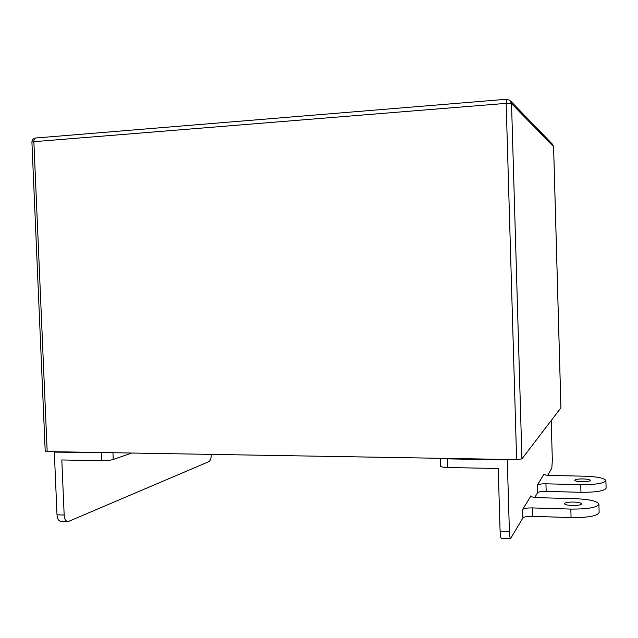 <?xml version="1.0" encoding="UTF-8"?>
<svg xmlns="http://www.w3.org/2000/svg" width="638" height="638" viewBox="0 0 638 638"><rect width="100%" height="100%" fill="white"/><g stroke="black" fill="none" stroke-linecap="round" stroke-linejoin="round"><path stroke-width="0.96" d="M573.682 502.05C568.027 502.018 564.933 502.577 564.407 503.725C564.909 504.698 567.533 505.296 572.278 505.511C577.956 505.543 581.058 504.985 581.593 503.845C581.066 502.864 578.427 502.265 573.682 502.05M583.06 478.931C578.004 478.923 575.229 479.377 574.742 480.294C575.197 481.092 577.581 481.578 581.92 481.746C587 481.754 589.783 481.299 590.27 480.382C589.799 479.577 587.399 479.09 583.06 478.931M131.723 453.036L113.229 459.488C110.366 460.325 106.57 460.74 101.849 460.74L61.822 459.958L64.167 515.057C64.438 518.726 65.507 520.871 67.373 521.485L68.76 521.334L209.033 461.569C210.516 460.556 211.258 458.164 211.266 454.392M60.985 521.238L60.243 521.206C58.353 520.592 57.276 518.455 57.005 514.794L64.167 515.057M55.586 451.736L54.326 452.119L57.005 514.794M551.208 420.538L552.333 460.197L551.83 468.156L547.691 475.286M47.172 451.592L516.628 459.599L506.149 103.364L33.87 141.692L47.172 451.592L45.202 451.178M54.326 452.119L107.902 452.629M441.711 458.323L447.549 458.874L507.274 459.902L509.403 531.478C509.563 535.665 509.937 538.073 510.528 538.711L522.921 517.912L522.674 509.451C523.846 508.382 527.052 507.872 532.299 507.92L532.539 516.333L571.066 517.585C588.188 517.705 597.535 515.998 599.122 512.466L598.899 504.243M447.549 458.874L447.82 467.518L498.222 468.507L500.096 531.135L509.403 531.478M545.945 483.819L580.747 484.641C596.059 484.665 604.449 483.301 605.901 480.558C604.449 478.109 597.208 476.65 584.177 476.179L550.682 475.47C546.638 475.326 544.413 474.887 543.991 474.162L537.348 485.095C538.344 484.218 541.207 483.795 545.945 483.819L546.168 491.404L580.955 492.297C596.267 492.345 604.649 490.941 606.1 488.102L605.901 480.645M546.168 491.404C541.431 491.372 538.56 491.81 537.563 492.711L537.348 485.095M534.819 497.433L537.563 492.711M532.539 516.333C527.299 516.278 524.093 516.804 522.921 517.912M522.674 509.451L530.824 496.069C531.294 496.946 533.719 497.48 538.105 497.672L575.045 498.677C589.321 499.299 597.272 501.109 598.899 504.1C597.304 507.513 587.949 509.172 570.827 509.084L532.299 507.92M560.922 407.738L553.577 146.604L511.532 103.643L521.932 458.889L560.922 407.818M521.932 458.889L516.628 459.599M501.516 538.36L501.277 538.352C500.655 537.714 500.264 535.306 500.096 531.135M447.82 467.518C443.426 467.383 440.97 466.928 440.451 466.155L440.451 466.003M507.657 459.448L507.274 459.902M112.95 452.717L113.229 459.488M101.849 460.74L101.522 452.932M530.88 495.822L530.888 496.228M570.827 509.084L571.066 517.585M580.747 484.641L580.955 492.297M553.593 146.636L552.372 144.132L553.593 146.644L560.938 407.77M35.608 138.015C33.28 138.398 32.052 139.762 31.916 142.091L33.87 141.692C33.87 139.507 34.444 138.279 35.608 138.015L506.572 99.257L506.149 103.364L511.532 103.643L509.898 100.286L506.676 99.313M45.21 451.289L31.924 142.194M67.373 521.485L60.243 521.206M440.451 466.155L440.204 458.291M510.528 538.711L501.277 538.352M510.615 101.027L552.372 144.132"/></g></svg>
